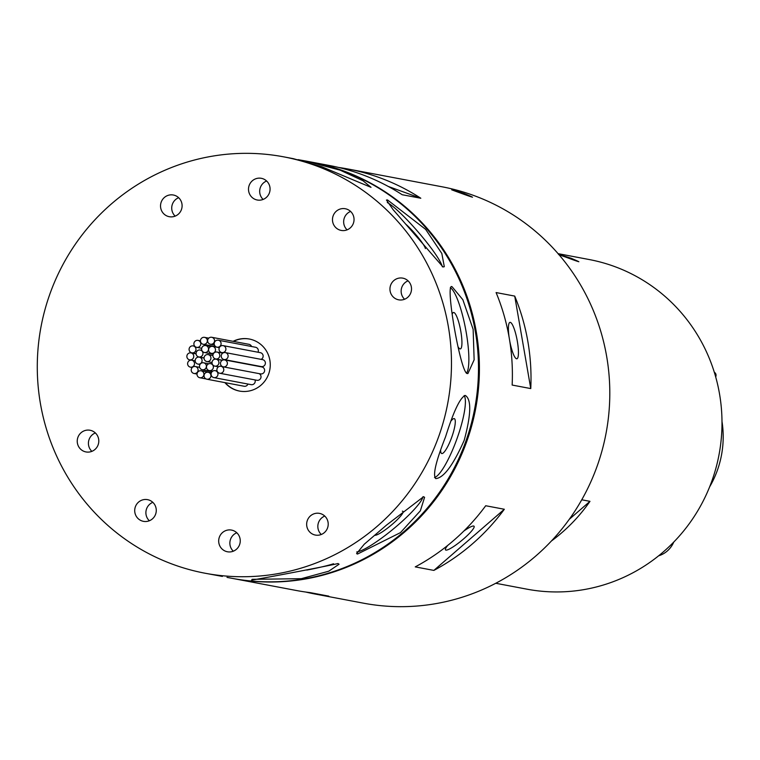 <?xml version="1.0" encoding="UTF-8"?>
<svg xmlns="http://www.w3.org/2000/svg" width="760" height="760" viewBox="0 0 760 760"><rect width="100%" height="100%" fill="white"/><g stroke="black" fill="none" stroke-linecap="round" stroke-linejoin="round"><path stroke-width="1.14" d="M464.541 193.695C475.969 198.436 474.411 198.141 459.885 192.821C448.248 188.66 449.806 188.955 464.541 193.695L472.52 197.201M208.316 350.208A3.534 3.448 -79.3 0 0 205.722 345.562A3.534 3.448 -79.3 0 0 201.827 347.852A3.534 3.448 -79.3 0 0 204.411 352.498A3.534 3.448 -79.3 0 0 208.316 350.208M202.758 354.663A3.534 3.448 -79.3 0 0 200.165 350.018A3.534 3.448 -79.3 0 0 196.27 352.308A3.534 3.448 -79.3 0 0 198.854 356.953A3.534 3.448 -79.3 0 0 202.758 354.663M201.875 361.798A3.534 3.448 -79.3 0 0 199.291 357.152A3.534 3.448 -79.3 0 0 195.386 359.452A3.534 3.448 -79.3 0 0 197.98 364.097A3.534 3.448 -79.3 0 0 201.875 361.798M206.188 367.441A3.534 3.448 -79.3 0 0 203.604 362.795A3.534 3.448 -79.3 0 0 199.7 365.094A3.534 3.448 -79.3 0 0 202.293 369.74A3.534 3.448 -79.3 0 0 206.188 367.441M213.17 368.277A3.534 3.448 -79.3 0 0 210.577 363.631A3.534 3.448 -79.3 0 0 206.682 365.93A3.534 3.448 -79.3 0 0 209.266 370.576A3.534 3.448 -79.3 0 0 213.17 368.277M218.718 363.822A3.534 3.448 -79.3 0 0 216.134 359.176A3.534 3.448 -79.3 0 0 212.23 361.475A3.534 3.448 -79.3 0 0 214.823 366.12A3.534 3.448 -79.3 0 0 218.718 363.822M219.602 356.687A3.534 3.448 -79.3 0 0 217.018 352.041A3.534 3.448 -79.3 0 0 213.113 354.331A3.534 3.448 -79.3 0 0 215.697 358.976A3.534 3.448 -79.3 0 0 219.602 356.687M214.329 341.933A3.534 3.448 -79.3 0 0 211.745 337.288A3.534 3.448 -79.3 0 0 207.841 339.577A3.534 3.448 -79.3 0 0 210.425 344.223A3.534 3.448 -79.3 0 0 214.329 341.933M251.56 346.503A3.534 3.448 -79.3 0 0 248.995 344.327L211.745 337.288M207.148 342A3.534 3.448 -79.3 0 0 204.554 337.354A3.534 3.448 -79.3 0 0 200.659 339.644A3.534 3.448 -79.3 0 0 203.243 344.29A3.534 3.448 -79.3 0 0 207.148 342M200.583 345.04A3.534 3.448 -79.3 0 0 197.989 340.394A3.534 3.448 -79.3 0 0 194.094 342.694A3.534 3.448 -79.3 0 0 196.678 347.339A3.534 3.448 -79.3 0 0 200.583 345.04M195.776 350.55A3.534 3.448 -79.3 0 0 193.182 345.904A3.534 3.448 -79.3 0 0 189.287 348.194A3.534 3.448 -79.3 0 0 191.871 352.839A3.534 3.448 -79.3 0 0 195.776 350.55M193.553 357.551A3.534 3.448 -79.3 0 0 190.969 352.906A3.534 3.448 -79.3 0 0 187.064 355.205A3.534 3.448 -79.3 0 0 189.658 359.851A3.534 3.448 -79.3 0 0 193.553 357.551M194.303 364.847A3.534 3.448 -79.3 0 0 191.719 360.202A3.534 3.448 -79.3 0 0 187.815 362.501A3.534 3.448 -79.3 0 0 190.409 367.147A3.534 3.448 -79.3 0 0 194.303 364.847M197.904 371.174A3.534 3.448 -79.3 0 0 195.31 366.529A3.534 3.448 -79.3 0 0 191.416 368.828A3.534 3.448 -79.3 0 0 194 373.474A3.534 3.448 -79.3 0 0 197.904 371.174M203.718 375.44A3.534 3.448 -79.3 0 0 201.125 370.794A3.534 3.448 -79.3 0 0 197.23 373.094A3.534 3.448 -79.3 0 0 199.814 377.739A3.534 3.448 -79.3 0 0 203.718 375.44M210.748 376.903A3.534 3.448 -79.3 0 0 208.155 372.257A3.534 3.448 -79.3 0 0 204.259 374.556A3.534 3.448 -79.3 0 0 206.843 379.202A3.534 3.448 -79.3 0 0 210.748 376.903M217.768 375.316A3.534 3.448 -79.3 0 0 215.184 370.671A3.534 3.448 -79.3 0 0 211.28 372.97A3.534 3.448 -79.3 0 0 213.873 377.606A3.534 3.448 -79.3 0 0 217.768 375.316M213.873 377.606L251.123 384.655A3.534 3.448 -79.3 0 0 255.018 379.924M223.582 370.947A3.534 3.448 -79.3 0 0 220.998 366.301A3.534 3.448 -79.3 0 0 217.094 368.6A3.534 3.448 -79.3 0 0 219.688 373.245A3.534 3.448 -79.3 0 0 223.582 370.947M219.688 373.245L256.937 380.285A3.534 3.448 -79.3 0 0 259.074 373.616M227.173 364.553A3.534 3.448 -79.3 0 0 224.589 359.908A3.534 3.448 -79.3 0 0 220.685 362.206A3.534 3.448 -79.3 0 0 223.278 366.852A3.534 3.448 -79.3 0 0 227.173 364.553M223.278 366.852L260.528 373.891A3.534 3.448 -79.3 0 0 264.433 371.592A3.534 3.448 -79.3 0 0 261.839 366.947L224.589 359.908M227.924 357.238A3.534 3.448 -79.3 0 0 225.34 352.592A3.534 3.448 -79.3 0 0 221.435 354.891A3.534 3.448 -79.3 0 0 224.029 359.537A3.534 3.448 -79.3 0 0 227.924 357.238M224.029 359.537L261.278 366.577A3.534 3.448 -79.3 0 0 265.183 364.287A3.534 3.448 -79.3 0 0 262.589 359.641L225.34 352.592M225.701 350.274A3.534 3.448 -79.3 0 0 223.117 345.629A3.534 3.448 -79.3 0 0 219.212 347.928A3.534 3.448 -79.3 0 0 221.806 352.573A3.534 3.448 -79.3 0 0 225.701 350.274M261.108 359.356A3.534 3.448 -79.3 0 0 260.366 352.678L223.117 345.629M215.289 351.044A3.534 3.448 -79.3 0 0 212.705 346.398A3.534 3.448 -79.3 0 0 208.8 348.688A3.534 3.448 -79.3 0 0 211.394 353.334A3.534 3.448 -79.3 0 0 215.289 351.044M220.894 344.859A3.534 3.448 -79.3 0 0 218.31 340.214A3.534 3.448 -79.3 0 0 214.405 342.513A3.534 3.448 -79.3 0 0 216.989 347.159A3.534 3.448 -79.3 0 0 220.894 344.859M258.01 352.231A3.534 3.448 -79.3 0 0 255.559 347.263L218.31 340.214M210.739 359.242A3.534 3.448 -79.3 0 0 208.155 354.597A3.534 3.448 -79.3 0 0 204.25 356.896A3.534 3.448 -79.3 0 0 206.843 361.541A3.534 3.448 -79.3 0 0 210.739 359.242M714.314 372.257A3.534 3.448 100.7 0 1 715.692 376.884M570.893 258.172C582.283 262.988 580.735 262.694 566.228 257.288C554.572 253.222 556.12 253.508 570.893 258.172L578.844 261.744M333.117 215.906A11.039 10.773 -79.3 0 0 341.212 230.423A11.039 10.773 -79.3 0 0 353.4 223.259A11.039 10.773 -79.3 0 0 345.306 208.743A11.039 10.773 -79.3 0 0 333.117 215.906M350.588 211.432A11.039 10.773 -79.3 0 0 347.101 229.852M249.147 185.487A11.039 10.773 -79.3 0 0 257.241 200.004A11.039 10.773 -79.3 0 0 269.43 192.831A11.039 10.773 -79.3 0 0 261.335 178.315A11.039 10.773 -79.3 0 0 249.147 185.487M266.617 181.004A11.039 10.773 -79.3 0 0 263.131 199.424M161.177 202.179A11.039 10.773 -79.3 0 0 169.271 216.704A11.039 10.773 -79.3 0 0 181.459 209.532A11.039 10.773 -79.3 0 0 173.365 195.016A11.039 10.773 -79.3 0 0 161.177 202.179M178.648 197.704A11.039 10.773 -79.3 0 0 175.17 216.125M390.592 285.313A11.039 10.773 -79.3 0 0 398.687 299.829A11.039 10.773 -79.3 0 0 410.875 292.657A11.039 10.773 -79.3 0 0 402.781 278.141A11.039 10.773 -79.3 0 0 390.592 285.313M408.063 280.829A11.039 10.773 -79.3 0 0 404.586 299.25M135.356 506.825A11.039 10.773 -79.3 0 0 143.441 521.341A11.039 10.773 -79.3 0 0 155.629 514.168A11.039 10.773 -79.3 0 0 147.544 499.653A11.039 10.773 -79.3 0 0 135.356 506.825M152.827 502.341A11.039 10.773 -79.3 0 0 149.34 520.761M219.326 537.253A11.039 10.773 -79.3 0 0 227.42 551.769A11.039 10.773 -79.3 0 0 239.609 544.597A11.039 10.773 -79.3 0 0 231.515 530.081A11.039 10.773 -79.3 0 0 219.326 537.253M236.797 532.769A11.039 10.773 -79.3 0 0 233.31 551.19M307.297 520.553A11.039 10.773 -79.3 0 0 315.381 535.068A11.039 10.773 -79.3 0 0 327.57 527.896A11.039 10.773 -79.3 0 0 319.485 513.38A11.039 10.773 -79.3 0 0 307.297 520.553M324.767 516.068A11.039 10.773 -79.3 0 0 321.28 534.489M77.881 437.418A11.039 10.773 -79.3 0 0 85.965 451.934A11.039 10.773 -79.3 0 0 98.154 444.771A11.039 10.773 -79.3 0 0 90.07 430.255A11.039 10.773 -79.3 0 0 77.881 437.418M95.352 432.943A11.039 10.773 -79.3 0 0 91.865 451.364M224.874 382.612A26.486 25.869 -79.3 0 0 239.457 391.067A26.486 25.869 -79.3 0 0 268.707 373.853A26.486 25.869 -79.3 0 0 249.299 339.017A26.486 25.869 -79.3 0 0 233.092 341.325M225.245 382.679A26.486 25.869 -79.3 0 0 239.647 391.096M447.744 545.395A18.535 3.097 140.4 0 0 445.512 549.898A18.535 3.097 140.4 0 0 445.911 550.116A18.535 3.097 140.4 0 0 462.735 539.638A18.535 3.097 140.4 0 0 474.059 526.253A18.535 3.097 140.4 0 0 473.66 526.034A18.535 3.097 140.4 0 0 463.79 531.088M509.789 341.306A18.535 3.715 79.3 0 0 516.591 358.777A18.535 3.715 79.3 0 0 516.885 358.786A18.535 3.715 79.3 0 0 517.208 340.594A18.535 3.715 79.3 0 0 510.264 322.354A18.535 3.715 79.3 0 0 509.969 322.354A18.535 3.715 79.3 0 0 509.095 337.174M458.242 347.082A18.535 3.715 79.3 0 0 460.075 348.897A18.535 3.715 79.3 0 0 460.37 348.906A18.535 3.715 79.3 0 0 460.702 330.714A18.535 3.715 79.3 0 0 453.758 312.474A18.535 3.715 79.3 0 0 453.454 312.474A18.535 3.715 79.3 0 0 452.438 313.756M440.667 450.747A18.535 3.933 109.9 0 0 441.664 453.501A18.535 3.933 109.9 0 0 451.896 436.81A18.535 3.933 109.9 0 0 454.299 418.646A18.535 3.933 109.9 0 0 451.364 420.603M374.747 535.239A18.535 3.097 140.4 0 0 374.86 535.268A18.535 3.097 140.4 0 0 391.685 524.789A18.535 3.097 140.4 0 0 403.009 511.404A18.535 3.097 140.4 0 0 402.61 511.185A18.535 3.097 140.4 0 0 402.353 511.167M443.033 266.978L393.091 209.636L386.45 200.032L387.514 199.937L425.647 229.368L441.826 253.479L444.305 266.712L443.033 266.978M467.191 373.53C460.512 373.027 444.524 280.915 452.133 286.805L462.849 299.706L473.138 329.356L474.135 359.812L467.923 373.53L467.191 373.53M451.459 286.795L452.133 286.805M435.879 478.61C432.526 475.599 435.755 461.662 445.559 436.81C453.644 411.141 460.237 397.347 465.329 395.438C471.551 399.456 471.171 414.428 464.189 440.334C453.273 464.987 443.84 477.745 435.879 478.61L435.575 478.524M357.494 554.059L356.592 553.612L364.22 544.255L386.403 525.188L423.558 496.726L424.584 497.306L420.356 510.806L400.463 532.627L357.494 554.059M253.052 579.661C239.257 582.872 329.507 565.734 338.019 563.531L339.055 564.243L328.728 571.216L301.302 578.683L252.083 579.329M205.019 573.221A211.869 206.929 100.7 0 1 49.713 294.5A211.869 206.929 100.7 0 1 283.736 156.855A211.869 206.929 100.7 0 1 439.042 435.575A211.869 206.929 100.7 0 1 205.019 573.221L222.385 576.422M298.034 159.648L305.719 161.016L340.204 170.192L363.005 180.747L371.022 187.34L321.584 166.668L293.417 158.688L283.736 156.855M722 421.448A97.109 94.838 100.7 0 1 717.497 469.955A97.109 94.838 100.7 0 1 709.621 486.903M305.719 161.016L310.745 161.965A211.869 206.929 100.7 0 1 466.051 440.686A211.869 206.929 100.7 0 1 232.028 578.332L227.002 577.381M530.765 388.578A211.869 206.929 -79.3 0 0 514.719 296.087L496.09 292.562A211.869 206.929 100.7 0 1 512.145 385.054L530.765 388.578L514.719 296.087M338.647 167.466A211.869 206.929 100.7 0 1 348.004 169.005A211.869 206.929 100.7 0 1 420.812 198.246L388.303 186.466M311.21 162.051A211.869 206.929 100.7 0 1 311.676 162.136L329.374 165.49A211.869 206.929 -79.3 0 1 402.183 194.731L420.812 198.246M459.885 192.821L451.715 189.829M348.004 169.005L442.063 186.789A211.869 206.929 100.7 0 1 597.369 465.509A211.869 206.929 100.7 0 1 363.346 603.155L315.096 594.035A211.869 206.929 -79.3 0 0 328.795 596.144L310.175 592.619A211.869 206.929 100.7 0 1 296.476 590.52L232.959 578.503A211.869 206.929 100.7 0 1 232.493 578.417M311.676 162.136A211.869 206.929 100.7 0 1 466.982 440.857A211.869 206.929 100.7 0 1 232.959 578.503M566.228 257.288L559.056 254.78M558.087 253.65L589.209 259.54A167.732 163.818 100.7 0 1 712.158 480.187A167.732 163.818 100.7 0 1 526.889 589.161L495.767 583.271M206.843 379.202L244.093 386.241A3.534 3.448 -79.3 0 0 247.959 384.056M249.48 339.055A26.486 25.869 -79.3 0 0 233.462 341.392M581.751 499.786L589.978 501.344A167.732 163.818 100.7 0 1 551.428 540.987M504.326 509.257L485.706 505.742A211.869 206.929 -79.3 0 1 415.245 566.884L433.865 570.408L504.326 509.257A211.869 206.929 100.7 0 1 433.865 570.408M305.824 592.059A211.869 206.929 -79.3 0 0 315.096 594.035M306.831 570.086A44.137 3.401 170.2 0 0 333.545 563.758M356.763 551.931A44.137 7.362 140.4 0 0 394.136 528.314A44.137 7.362 140.4 0 0 422.997 496.689M434.52 477.555A44.137 9.357 109.9 0 0 456.827 439.147A44.137 9.357 109.9 0 0 464.18 395.542M466.431 373.236A44.137 8.845 79.3 0 0 465.671 329.365A44.137 8.845 79.3 0 0 450.328 287.698M442.31 266.75A44.137 5.966 49 0 0 418.978 232.95A44.137 5.966 49 0 0 387.286 202.53M425.401 248.567A18.535 2.508 49 0 0 417.971 237.167A18.535 2.508 49 0 0 405.337 223.773M569.25 519.336L589.978 501.344M658.635 555.807A24.273 23.712 -79.3 0 0 673.759 542.061M205.722 345.562L210.919 346.541M200.165 350.018L201.846 350.331M199.291 357.152L204.041 358.055M203.604 362.795L208.8 363.784M210.577 363.631L212.258 363.954M216.134 359.176L222.214 360.325M217.018 352.041L222.794 353.134M204.554 337.354L208.781 338.152M197.989 340.394L200.45 340.86M193.182 345.904L194.721 346.19M190.969 352.906L196.08 353.875M191.719 360.202L195.187 360.858M195.31 366.529L199.652 367.356M201.125 370.794L211.375 372.733M208.155 372.257L211.318 372.856M215.184 370.671L217.103 371.032M220.998 366.301L222.442 366.577M212.705 346.398L219.326 347.652M208.155 354.597L212.905 355.499M206.843 361.541L212.03 362.52M216.989 347.159L219.345 347.605M211.394 353.334L213.398 353.713M221.806 352.573L223.288 352.849M199.814 377.739L205.95 378.898M194 373.474L197.03 374.043M190.409 367.147L192.251 367.488M189.658 359.851L191.263 360.154M191.871 352.839L196.061 353.628M196.678 347.339L201.704 348.289M203.243 344.29L215.764 346.665M210.425 344.223L214.434 344.983M215.697 358.976L222.376 360.24M214.823 366.12L218.49 366.814M209.266 370.576L212.629 371.212M202.293 369.74L212.154 371.602M197.98 364.097L199.984 364.477M198.854 356.953L204.05 357.941M204.411 352.498L213.18 354.16"/></g></svg>
